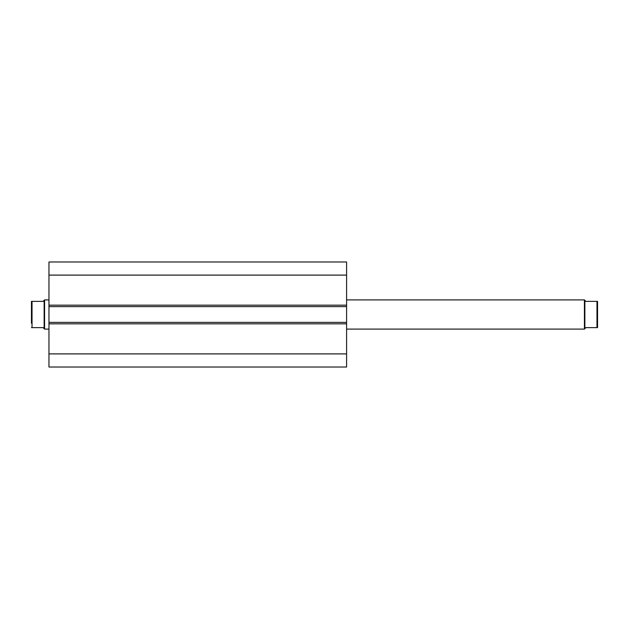 <?xml version="1.0" encoding="UTF-8"?>
<svg xmlns="http://www.w3.org/2000/svg" width="629" height="629" viewBox="0 0 629 629"><rect width="100%" height="100%" fill="white"/><g stroke="black" fill="none" stroke-linecap="round" stroke-linejoin="round"><path stroke-width="0.94" d="M48.96 305.159L48.96 261.978L346.595 261.978L346.595 306.622L48.96 306.622L48.96 305.159L346.595 305.159M346.595 322.378L346.595 323.841L48.96 323.841L48.96 322.378L346.595 322.378L346.595 306.622M346.595 323.841L346.595 367.022L48.96 367.022L48.96 323.841M48.96 322.378L48.96 306.622M48.96 275.109L346.595 275.109M346.595 353.891L48.96 353.891M584.86 328.652L584.86 300.348L584.42 299.907L584.42 329.093L585.874 327.63L597.55 327.63L596.968 327.63L596.968 301.37L585.874 301.37L584.86 300.348M346.595 329.093L584.42 329.093M346.595 299.907L584.42 299.907M31.45 305.749L31.45 323.251L31.45 301.37L43.126 301.37L44.58 299.907L48.96 299.907M31.45 323.251L31.45 301.37L32.032 301.37L32.032 327.63L31.45 327.63L43.126 327.63L44.58 329.093L44.58 299.907M48.96 329.093L44.58 329.093M44.14 328.652L44.14 300.348M596.968 301.37L597.55 301.37L596.968 301.37M597.55 327.63L597.55 301.37"/></g></svg>
